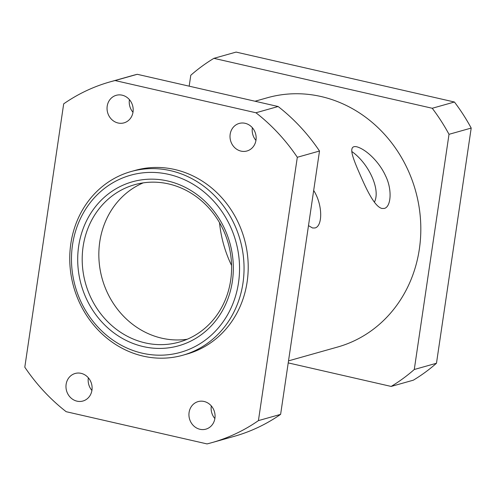 <?xml version="1.0" encoding="UTF-8"?>
<svg xmlns="http://www.w3.org/2000/svg" width="496" height="496" viewBox="0 0 496 496"><rect width="100%" height="100%" fill="white"/><g stroke="black" fill="none" stroke-linecap="round" stroke-linejoin="round"><path stroke-width="0.74" d="M143.195 182.875A81.784 74.115 -105.7 0 0 102.201 278.808A81.784 74.115 -105.7 0 0 187.24 339.245M230.671 280.277A81.784 74.115 74.3 0 1 179.068 342.128A81.784 74.115 74.3 0 1 85.56 283.495A81.784 74.115 74.3 0 1 134.726 184.679A81.784 74.115 74.3 0 1 230.671 280.277M232.364 281.368A85.194 77.202 -105.7 0 0 127.67 183.309A85.194 77.202 -105.7 0 0 106.497 326.703A85.194 77.202 -105.7 0 0 232.364 281.368M238.508 282.776A92.008 83.378 74.3 0 1 102.573 331.731A92.008 83.378 74.3 0 1 125.445 176.874A92.008 83.378 74.3 0 1 238.508 282.776M242.972 283.086A95.418 86.465 -105.7 0 0 131.031 171.56A95.418 86.465 -105.7 0 0 73.668 286.843A95.418 86.465 -105.7 0 0 182.764 355.248A95.418 86.465 -105.7 0 0 242.972 283.086M131.031 171.56L135.191 170.388A95.418 86.465 74.3 0 1 247.132 281.914A95.418 86.465 74.3 0 1 186.924 354.076L182.764 355.248M313.683 190.47C322.859 204.78 322.753 226.257 314.96 227.968L312.579 227.999L308.487 225.63M384.313 208.438L381.932 208.463C373.395 206.355 364.089 183.886 357.498 168.745C352.662 157.034 347.876 144.962 356.68 146.766C366.253 149.327 379.353 162.111 385.479 175.652C392.441 189.515 391.065 206.906 384.313 208.438M374.381 202.188C380.878 189.869 368.888 163.519 351.807 151.503M76.985 401.159A14.31 12.97 74.3 0 1 65.999 387.543A14.31 12.97 74.3 0 1 75.156 373.476A14.31 12.97 74.3 0 1 81.09 373.345A14.31 12.97 74.3 0 1 92.076 386.961A14.31 12.97 74.3 0 1 82.919 401.028A14.31 12.97 74.3 0 1 76.985 401.159M88.356 377.816A14.31 12.97 -105.7 0 0 91.915 390.439M118.06 122.996A14.31 12.97 74.3 0 1 107.074 109.38A14.31 12.97 74.3 0 1 116.231 95.313A14.31 12.97 74.3 0 1 122.171 95.182A14.31 12.97 74.3 0 1 133.151 108.798A14.31 12.97 74.3 0 1 123.994 122.865A14.31 12.97 74.3 0 1 118.06 122.996M129.431 99.653A14.31 12.97 -105.7 0 0 132.99 112.276M241.025 151.119A14.31 12.97 74.3 0 1 230.039 137.497A14.31 12.97 74.3 0 1 239.196 123.436A14.31 12.97 74.3 0 1 245.129 123.299A14.31 12.97 74.3 0 1 256.116 136.921A14.31 12.97 74.3 0 1 246.958 150.989A14.31 12.97 74.3 0 1 241.025 151.119M252.396 127.77A14.31 12.97 -105.7 0 0 255.948 140.399M199.944 429.282A14.31 12.97 74.3 0 1 188.964 415.66A14.31 12.97 74.3 0 1 198.121 401.599A14.31 12.97 74.3 0 1 204.054 401.462A14.31 12.97 74.3 0 1 215.041 415.084A14.31 12.97 74.3 0 1 205.883 429.152A14.31 12.97 74.3 0 1 199.944 429.282M211.321 405.933A14.31 12.97 -105.7 0 0 214.873 418.562M115.072 80.55L137.262 74.301L278.132 106.516L255.942 112.766L115.072 80.55A187.426 169.843 74.3 0 0 110.248 81.821A187.426 169.843 74.3 0 0 63.686 103.844L24.8 367.189A187.426 169.843 74.3 0 0 66.173 411.699L207.043 443.914A187.426 169.843 74.3 0 0 211.866 442.637L234.062 436.387A187.426 169.843 74.3 0 0 280.618 414.365L258.428 420.614L297.315 157.275L319.505 151.026L280.618 414.365M255.942 112.766A187.426 169.843 74.3 0 1 297.315 157.275M278.132 106.516A187.426 169.843 74.3 0 1 319.505 151.026M258.428 420.614A187.426 169.843 74.3 0 1 211.866 442.637M288.219 362.892L391.158 386.434L413.348 380.178A187.426 169.843 74.3 0 0 436.474 363.252L414.278 369.501L449.01 134.317L471.2 128.067L436.474 363.252M432.233 108.264L213.912 58.336L236.102 52.086L454.423 102.015L432.233 108.264A187.426 169.843 74.3 0 1 449.01 134.317M213.912 58.336A187.426 169.843 74.3 0 0 190.786 75.262L189.174 86.174M454.423 102.015A187.426 169.843 74.3 0 1 471.2 128.067M219.511 222.648A115.866 104.997 -105.7 0 0 231.576 265.484M110.248 81.821L132.438 75.572A187.426 169.843 74.3 0 1 137.262 74.301M414.278 369.501A187.426 169.843 74.3 0 1 391.158 386.434M255.031 101.234L267.425 97.737A129.493 117.347 74.3 0 1 419.349 249.097A129.493 117.347 74.3 0 1 337.64 347.026L288.523 360.865"/></g></svg>
